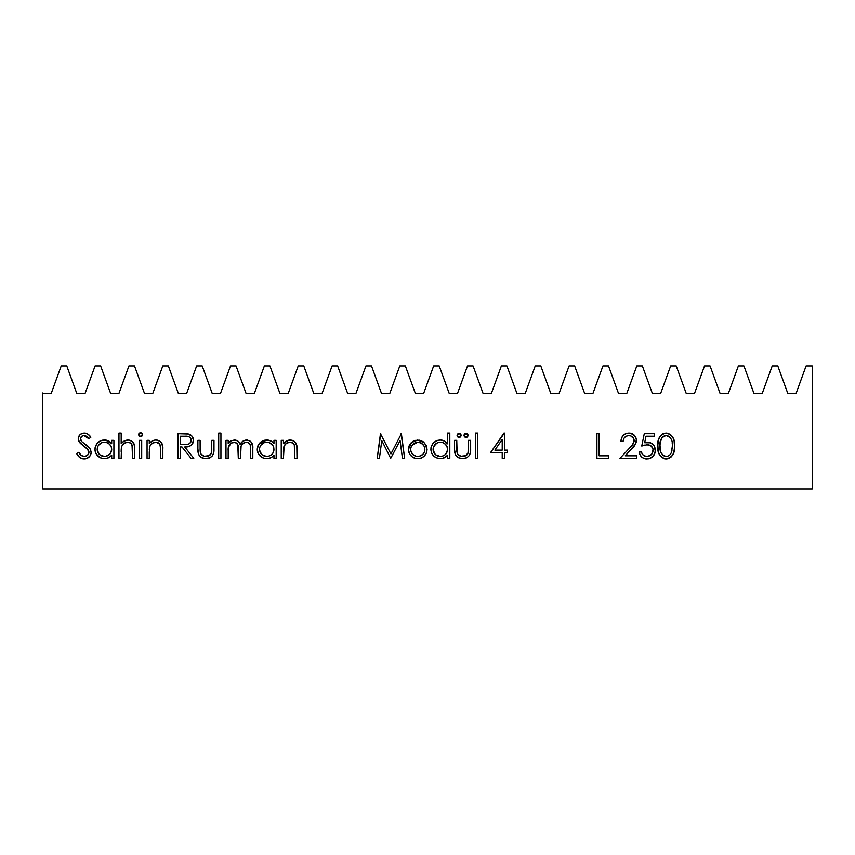 <?xml version="1.0" encoding="UTF-8"?>
<svg xmlns="http://www.w3.org/2000/svg" width="855" height="855" viewBox="0 0 855 855"><rect width="100%" height="100%" fill="white"/><g stroke="black" fill="none" stroke-linecap="round" stroke-linejoin="round"><path stroke-width="1.28" d="M66.776 365.94L76.854 393.642L84.998 393.642L95.076 365.94L100.633 365.94L110.712 393.642L118.856 393.642L128.934 365.94L134.492 365.94L144.57 393.642L152.714 393.642L162.792 365.94L168.35 365.94L178.428 393.642L186.572 393.642L196.65 365.94L202.208 365.94L212.286 393.642L220.43 393.642L230.508 365.94L236.066 365.94L246.144 393.642L254.288 393.642L264.366 365.94L269.924 365.94L280.002 393.642L288.146 393.642L298.224 365.94L303.782 365.94L313.86 393.642L322.004 393.642L332.082 365.94L337.64 365.94L347.718 393.642L355.862 393.642L365.94 365.94L371.498 365.94L381.576 393.642L389.72 393.642L399.798 365.94L405.356 365.94L415.434 393.642L423.578 393.642L433.656 365.94L439.214 365.94L449.292 393.642L457.436 393.642L467.514 365.94L473.072 365.94L483.15 393.642L491.294 393.642L501.372 365.94L506.93 365.94L517.008 393.642L525.152 393.642L535.23 365.94L540.788 365.94L550.866 393.642L559.01 393.642L569.088 365.94L574.645 365.94L584.724 393.642L592.868 393.642L602.946 365.94L608.504 365.94L618.582 393.642L626.726 393.642L636.804 365.94L642.361 365.94L652.44 393.642L660.584 393.642L670.662 365.94L676.22 365.94L686.298 393.642L694.442 393.642L704.52 365.94L710.077 365.94L720.156 393.642L728.3 393.642L738.378 365.94L743.936 365.94L754.014 393.642L762.158 393.642L772.236 365.94L777.794 365.94L787.872 393.642L796.016 393.642L806.094 365.94L812.25 365.94L812.25 489.06L42.75 489.06L42.75 392.958L42.996 393.642L51.14 393.642L61.218 365.94L66.776 365.94L61.218 365.94L51.14 393.642L42.996 393.642L42.75 392.958L42.75 489.06L812.25 489.06L812.25 365.94L806.094 365.94L796.016 393.642L787.872 393.642L777.794 365.94L772.236 365.94L762.158 393.642L754.014 393.642L743.936 365.94L738.378 365.94L728.3 393.642L720.156 393.642L710.077 365.94L704.52 365.94L694.442 393.642L686.298 393.642L676.22 365.94L670.662 365.94L660.584 393.642L652.44 393.642L642.361 365.94L636.804 365.94L626.726 393.642L618.582 393.642L608.504 365.94L602.946 365.94L592.868 393.642L584.724 393.642L574.645 365.94L569.088 365.94L559.01 393.642L550.866 393.642L540.788 365.94L535.23 365.94L525.152 393.642L517.008 393.642L506.93 365.94L501.372 365.94L491.294 393.642L483.15 393.642L473.072 365.94L467.514 365.94L457.436 393.642L449.292 393.642L439.214 365.94L433.656 365.94L423.578 393.642L415.434 393.642L405.356 365.94L399.798 365.94L389.72 393.642L381.576 393.642L371.498 365.94L365.94 365.94L355.862 393.642L347.718 393.642L337.64 365.94L332.082 365.94L322.004 393.642L313.86 393.642L303.782 365.94L298.224 365.94L288.146 393.642L280.002 393.642L269.924 365.94L264.366 365.94L254.288 393.642L246.144 393.642L236.066 365.94L230.508 365.94L220.43 393.642L212.286 393.642L202.208 365.94L196.65 365.94L186.572 393.642L178.428 393.642L168.35 365.94L162.792 365.94L152.714 393.642L144.57 393.642L134.492 365.94L128.934 365.94L118.856 393.642L110.712 393.642L100.633 365.94L95.076 365.94L84.998 393.642L76.854 393.642L66.776 365.94M639.348 452.723L639.219 452.028L641.432 452.028L639.219 452.028L639.989 454.721L642.158 457.446L644.649 458.708L649.276 458.654L653.477 455.875L655.293 451.151L654.15 445.808L650.634 442.805L644.67 442.719L646.006 436.242L654.374 436.242L654.374 433.72L644.275 433.72L641.752 446.032L647.171 444.76L651.382 446.171L653.092 449.634L651.724 454.176L649.266 455.993L645.91 456.367L642.607 454.604L641.432 452.028L639.219 452.028C639.946 456.314 642.447 458.633 646.733 458.975C652.076 458.569 654.941 455.672 655.325 450.296C655.048 445.359 652.461 442.676 647.577 442.238L644.67 442.719L646.006 436.242L654.374 436.242L654.374 433.72L644.275 433.72L654.374 433.72L654.374 436.242M608.6 455.811L608.6 458.344L596.918 458.344L608.6 458.344L608.6 455.811L599.131 455.811L599.131 433.72L596.918 433.72L596.918 458.344L596.918 433.72L596.918 458.344L608.6 458.344L608.6 455.811L599.131 455.811L599.131 433.72L596.918 433.72L599.131 433.72M475.38 458.344L477.592 458.344L477.592 433.079L475.38 433.079L475.38 458.344L475.38 433.079L475.38 458.344L477.592 458.344L477.592 433.079L475.38 433.079L477.592 433.079L477.592 458.344L475.38 458.344M457.072 435.452L457.671 436.905L459.124 437.504L460.567 436.905L461.176 435.452L460.567 433.998L459.124 433.399L457.671 433.998L457.072 435.452L459.124 437.504L461.176 435.452L459.124 433.399L457.072 435.452M447.251 455.619L447.603 458.344L449.805 458.344L449.805 433.079L447.603 433.079L447.603 443.831L444.44 441.009L440.314 440.026L436.723 440.699L432.951 443.478L431.038 447.464L430.909 450.211L431.946 453.727L434.393 456.623L438.412 458.494L441.298 458.611L444.333 457.81L447.603 455.223L447.603 458.344L449.805 458.344L449.805 433.079L447.603 433.079L449.805 433.079L449.805 458.344L447.603 458.344L447.603 455.223C445.679 457.511 443.232 458.654 440.25 458.654L440.774 458.643M379.428 458.344L381.779 440.582L390.703 458.344L400.087 440.624L402.449 458.344L404.661 458.344L401.39 433.72L390.927 453.92L380.454 433.72L377.205 458.344L379.428 458.344L377.205 458.344L379.428 458.344L381.779 440.582L390.703 458.344L400.087 440.624L402.449 458.344L404.661 458.344L401.39 433.72L390.927 453.92L380.454 433.72L377.205 458.344L380.764 433.72M273.963 440.346L273.963 443.67L271.719 441.447L268.791 440.24L264.858 440.186L262.143 441.148L258.702 444.322L257.237 449.292L258.317 453.727L262.303 457.639L265.702 458.611L268.705 458.451L271.623 457.307L273.963 455.223L273.963 458.344L276.176 458.344L276.176 440.346L273.963 440.346L276.176 440.346L273.963 440.346L273.963 443.67C272.157 441.233 269.731 440.015 266.685 440.026C260.978 440.528 257.825 443.617 257.237 449.292C257.772 455.01 260.893 458.13 266.621 458.654C269.603 458.654 272.05 457.511 273.963 455.223L273.963 458.344L276.176 458.344L276.176 440.346L276.176 458.344L273.963 458.344M218.72 458.344L220.932 458.344L220.932 433.079L218.72 433.079L218.72 458.344L218.72 433.079L218.72 458.344L220.932 458.344L220.932 433.079L218.72 433.079L220.932 433.079L220.932 458.344L218.72 458.344M180.213 458.344L178 458.344L180.213 458.344L180.213 446.973L182.008 446.973L191.05 458.344L193.786 458.344L184.733 446.973L189.35 446.321L191.926 444.611L193.465 440.304L192.129 436.274L187.811 433.923L178 433.72L178 458.344L178 433.72L178 458.344L180.213 458.344L180.213 446.973L182.008 446.973L191.05 458.344L193.786 458.344L184.733 446.973C189.821 447.293 192.728 445.07 193.465 440.304C193.326 437.023 191.67 434.939 188.506 434.051L178 433.72L185.022 433.742M139.483 458.344L141.695 458.344L141.695 440.346L139.483 440.346L139.483 458.344L139.483 440.346L139.483 458.344L141.695 458.344L141.695 440.346L139.483 440.346L141.695 440.346L141.695 458.344L139.483 458.344M121.175 458.344L118.963 458.344L121.175 458.344L121.859 446.021L124.199 443.285L127.63 442.238L130.655 443.104L132.044 445.017L132.536 458.344L134.748 458.344L134.556 445.925L132.472 441.672L129.629 440.197L127.01 440.09L124.146 441.041L121.175 443.745L121.175 433.079L118.963 433.079L118.963 458.344L118.963 433.079L118.963 458.344L121.175 458.344L121.517 447.005C122.5 444.044 124.531 442.452 127.63 442.238C130.088 442.249 131.638 443.424 132.279 445.776L132.536 458.344L134.748 458.344L134.748 449.153C135.218 443.863 132.974 440.827 128.015 440.026C125.151 440.154 122.874 441.394 121.175 443.745L121.175 433.079L118.963 433.079L121.175 433.079M76.961 454.123L79.622 457.425L82.935 458.879L86.783 458.504L89.935 456.068L91.186 452.306L90.021 448.704L81.749 441.586L80.445 438.722L81.578 436.413L83.395 435.655L86.088 436.082L88.867 438.765L90.865 437.247L88.108 434.297L85.318 433.154L82.027 433.485L79.622 435.088L78.265 438.252L79.034 441.736L87.616 449.281L88.941 452.712L87.456 455.352L84.592 456.431L81.524 455.608L78.746 452.338L76.661 453.588C78.147 456.88 80.648 458.675 84.153 458.975C88.332 458.654 90.683 456.431 91.186 452.306C90.555 448.822 88.621 446.171 85.382 444.365L82.069 441.907L80.445 438.722C80.744 436.691 81.952 435.655 84.057 435.612L88.867 438.765L90.865 437.247C89.347 434.725 87.167 433.335 84.303 433.079C80.648 433.314 78.628 435.227 78.243 438.829L79.611 442.58L88.086 449.858L88.973 452.274C88.557 454.956 86.943 456.346 84.153 456.442C81.663 456.078 79.857 454.71 78.746 452.338L76.661 453.588L78.746 452.338L80.199 454.422M111.706 440.346L111.706 443.67L109.451 441.447L106.533 440.24L102.589 440.186L99.875 441.148L96.433 444.322L94.969 449.292L96.049 453.727L100.035 457.639L103.434 458.611L106.437 458.451L109.355 457.307L111.706 455.223L111.706 458.344L113.907 458.344L113.907 440.346L111.706 440.346L113.907 440.346L111.706 440.346L111.706 443.67C109.9 441.233 107.474 440.015 104.417 440.026C98.71 440.528 95.557 443.617 94.969 449.292C95.504 455.01 98.635 458.13 104.353 458.654C107.335 458.654 109.782 457.511 111.706 455.223L111.706 458.344L113.907 458.344L113.907 440.346L113.907 458.344L111.706 458.344M138.531 434.671L139.173 436.029L140.583 436.552L141.994 436.029L142.635 434.671L142.005 433.303L140.583 432.769L139.162 433.303L138.531 434.671L140.583 436.552L142.635 434.671L140.583 432.769L138.531 434.671M162.845 449.153L162.845 458.344L162.739 446.727L161.135 442.238L157.726 440.197L155.118 440.09L152.254 440.956L149.272 443.595L149.272 440.346L147.06 440.346L147.06 458.344L149.272 458.344L149.54 447.304L150.459 445.113L152.735 443.008L156.529 442.281L159.81 444.29L160.601 447.817L160.633 458.344L162.845 458.344L162.845 449.153C163.316 443.873 161.071 440.827 156.112 440.026C153.248 440.09 150.972 441.276 149.272 443.595L149.272 440.346L147.06 440.346L147.06 458.344L147.06 440.346L149.272 440.346M197.89 448.939L198.627 454.315L200.807 457.169L205.04 458.622L210.277 457.682L212.574 455.587L213.707 452.68L213.985 440.346L211.773 440.346L211.548 452.541L209.251 455.64L204.227 456.249L201.011 454.091L200.156 450.809L200.091 440.346L197.89 440.346L197.89 448.939C197.526 454.903 200.22 458.141 205.948 458.654C211.623 458.173 214.306 454.988 213.985 449.11L213.985 440.346L211.773 440.346L211.409 453.075C210.351 455.352 208.535 456.474 205.97 456.442C203.308 456.474 201.47 455.288 200.444 452.894L200.091 440.346L197.89 440.346L200.091 440.346M240.501 458.344L238.299 458.344L238.299 449.185L238.299 458.344L240.501 458.344L241.089 446.032L243.44 443.082L246.336 442.238L248.463 442.73L250.237 444.76L250.611 458.344L252.813 458.344L252.781 447.101L251.242 442.078L249.222 440.539L245.684 440.101L242.82 441.266L240.127 444.376L238.748 441.832L236.301 440.325L231.566 440.549L228.189 443.467L228.189 440.346L225.987 440.346L225.987 458.344L228.189 458.344L228.477 447.144L231.245 443.029L235.178 442.377L237.786 444.547L238.299 458.344L240.501 458.344L240.501 451.344C239.881 446.342 241.826 443.307 246.336 442.238C249.692 442.826 251.114 444.931 250.611 448.586L250.611 458.344L252.813 458.344L252.813 448.597C253.283 443.702 251.252 440.849 246.721 440.026C243.728 440.229 241.527 441.672 240.127 444.376C239.218 441.608 237.305 440.154 234.398 440.026L230.69 440.945L228.189 443.467L228.189 440.346L225.987 440.346L225.987 458.344L225.987 440.346L228.189 440.346M283.443 458.344L281.231 458.344L283.443 458.344L284.127 446.021L286.468 443.285L289.898 442.238L292.923 443.104L294.312 445.017L294.804 458.344L297.016 458.344L296.813 445.925L294.729 441.672L291.886 440.197L288.295 440.25L283.443 443.595L283.443 440.346L281.231 440.346L281.231 458.344L281.231 440.346L281.231 458.344L283.443 458.344L283.774 447.005C284.758 444.044 286.799 442.452 289.898 442.238C292.367 442.238 293.917 443.414 294.548 445.776L294.804 458.344L297.016 458.344L297.016 449.153C297.476 443.873 295.242 440.827 290.283 440.026C287.419 440.09 285.143 441.276 283.443 443.595L283.443 440.346L281.231 440.346L283.443 440.346M410.924 443.008L409.064 445.957L408.498 450.307L410.015 454.571L412.57 457.169L415.947 458.504L420.489 458.312L423.802 456.527L426.389 452.958L427.083 449.388L426.111 445.145L423.182 441.714L419.687 440.207L414.921 440.432L411.597 442.324L408.455 449.388C408.979 455.095 412.089 458.184 417.774 458.654C423.46 458.173 426.56 455.084 427.083 449.388L424.614 442.997L417.774 440.026L411.255 442.666M454.561 449.848L455.469 454.732L458.227 457.66L462.608 458.654L466.937 457.682L469.235 455.587L470.368 452.68L470.645 440.346L468.433 440.346L468.209 452.541L465.911 455.64L460.877 456.249L457.671 454.091L456.805 450.809L456.752 440.346L454.539 440.346L454.539 448.939C454.187 454.903 456.869 458.141 462.608 458.654C468.284 458.173 470.955 454.988 470.645 449.11L470.645 440.346L468.433 440.346L468.07 453.075C467.001 455.352 465.195 456.474 462.63 456.442C459.969 456.474 458.13 455.288 457.104 452.894L456.752 440.346L454.539 440.346L456.752 440.346M464.019 435.452L464.618 436.905L466.071 437.504L467.514 436.905L468.123 435.452L467.514 433.998L466.071 433.399L464.618 433.998L464.019 435.452L466.071 437.504L468.123 435.452L466.071 433.399L464.03 435.655M490.535 452.658L502.216 452.658L502.216 458.344L504.429 458.344L504.429 452.658L507.261 452.658L507.261 450.136L504.429 450.136L504.429 433.079L490.535 452.658L503.98 433.079L490.535 452.658L502.216 452.658L502.216 458.344L504.429 458.344L504.429 452.658L507.261 452.658L507.261 450.136L504.429 450.136L504.429 433.079M623.68 438.893L623.124 441.287L624.086 438.102L625.774 436.424L628.275 435.633L630.83 435.954L633.758 438.626L634.068 441.736L631.824 445.637L619.971 458.344L636.697 458.344L636.697 455.811L625.24 455.811L635.447 444.162L636.344 439.673L634.709 435.697L630.392 433.196L625.817 433.677L623.21 435.484L621.5 438.166L620.912 441.287L623.124 441.287C623.466 437.781 625.368 435.89 628.831 435.612L628.179 435.644M667.157 458.9L666.088 458.975C659.878 457.329 657.132 453.022 657.848 446.032C657.132 453.022 659.878 457.329 666.088 458.975L669.241 458.269L672.319 455.608L673.804 452.477L674.563 447.122L674.082 440.635L672.682 437.033L670.181 434.319L666.622 433.1L662.956 433.784L660.103 436.21L658.532 439.62L657.858 444.963L658.211 450.948L659.291 454.465L661.77 457.553L665.617 458.953M82.337 458.761L81.759 458.579M78.575 456.41L77.944 455.651M77.72 455.33L77.271 454.646M81.524 455.608L82.401 456.089L81.524 455.608M83.266 456.356L85.211 456.346M86.729 455.811L87.445 455.352M88.086 454.721L88.557 453.984M88.706 453.663L88.781 451.13M88.717 450.959L88.097 449.858M88.086 449.848L87.103 448.747M87.616 449.27L87.103 448.736M86.569 448.223L86.002 447.742M85.447 447.283L84.859 446.812M84.827 446.791L83.651 445.925M82.582 445.156L81.556 444.365M78.799 441.287L78.564 440.72M78.265 438.252L78.489 437.119M78.681 436.584L78.949 436.029M79.269 435.537L80.947 433.998M81.952 433.506L84.303 433.079L87.231 433.774M87.263 433.784L88.899 434.949M89.615 435.687L90.865 437.247L88.867 438.765L87.573 437.247M87.392 437.065L85.553 435.858M84.805 435.665L82.764 435.783M82.133 436.05L81.3 436.659M80.733 437.439L80.68 440.015M80.904 440.485L81.375 441.159M84.709 443.884L85.393 444.365L84.709 443.884M91.047 453.642L91.154 452.979M90.833 454.422L90.32 455.512M90.299 455.544L89.038 457.072M87.98 457.895L85.489 458.857M80.541 439.513L80.477 438.391M88.888 434.949L88.108 434.297M86.302 433.389L85.318 433.154M80.53 443.521L81.546 444.354M88.728 450.991L88.909 451.622M84.592 456.431L83.704 456.42M110.99 456.004L110.21 456.698M110.284 456.645L108.478 457.788M102.504 458.483L100.772 457.981M100.035 457.639L99.351 457.243M97.727 455.939L96.551 454.539M95.664 452.915L95.365 452.103M95.204 451.483L95.012 450.211M95.023 448.244L95.14 447.475M96.433 444.311L97.043 443.51M98.988 441.704L99.853 441.159M101.756 440.378L102.579 440.186M104.417 440.026L104.951 440.047M105.742 440.111L111.706 443.67M111.032 442.847L110.284 442.099M97.78 442.719L97.064 443.478M111.578 450.788L110.509 453.385L111.706 449.377C111.289 453.759 108.863 456.11 104.428 456.442L105.122 456.41L104.428 456.442C100.067 456.046 97.652 453.663 97.181 449.313L97.224 450.019L97.181 449.313C97.652 444.963 100.078 442.601 104.449 442.238C108.884 442.58 111.3 444.963 111.706 449.377L111.578 450.788M110.509 453.385L110.049 453.973M100.067 454.999L104.428 456.442L101.681 455.907L99.34 454.379L97.224 450.019M103.744 442.27L104.449 442.238M109.066 443.809L110.819 445.84L108.489 443.382L105.999 442.377M109.098 443.831L107.944 443.061M110.081 453.941L105.838 456.324M97.224 450.029L97.32 450.713M97.748 452.038L99.34 454.379M100.612 443.285L98.411 445.38L101.67 442.762M97.363 447.731L97.566 447.069M97.919 446.214L98.411 445.38M101.692 442.751L103.049 442.366M105.86 442.356L107.228 442.74M110.819 445.84L111.193 446.609M122.522 442.249L123.206 441.672M124.167 441.041L128.421 440.047M129.65 440.207L131.125 440.742M133.53 442.901L134.011 443.809M134.406 445.134L134.556 445.936L134.406 445.134M134.652 446.78L134.705 447.507M134.748 449.153L134.748 458.344L132.536 458.344M132.536 449.88L131.852 444.579M129.223 442.43L127.106 442.259M126.059 442.43L123.793 443.595M121.667 446.502L121.389 447.603M121.26 448.779L121.186 450.606M121.186 450.628L121.175 451.835M138.905 433.581L139.814 432.908M141.032 432.812L141.994 433.293M142.272 435.751L141.043 436.51M140.113 436.51L139.109 435.975M150.608 442.099L152.265 440.945M153.163 440.539L154.092 440.261M154.167 440.24L155.118 440.09M157.748 440.207L160.548 441.65M161.157 442.27L161.99 443.574M162.503 445.113L162.642 445.915M162.749 446.812L162.803 447.528M160.633 458.344L162.845 458.344L160.633 458.344L160.633 449.88L160.633 458.344M157.299 442.42L155.728 442.238C158.196 442.238 159.746 443.414 160.377 445.776L160.633 449.88L160.003 444.653M149.775 446.481L149.614 447.005C150.598 444.044 152.639 442.452 155.728 442.238L154.691 442.324M153.686 442.58L150.811 444.643M152.286 443.296L151.559 443.863M149.315 449.58L149.486 447.603M149.358 448.8L149.326 449.409M149.272 458.344L147.06 458.344L149.272 458.344L149.272 451.835M149.956 446.021L150.459 445.113M190.515 434.853L191.37 435.484M193.305 441.864L192.792 443.328M192.354 444.076L191.926 444.611M191.905 444.632L191.37 445.156M190.751 445.626L189.158 446.385M188.602 446.556L187.844 446.716M186.251 446.919L185.599 446.951M193.786 458.344L191.05 458.344M190.291 437.771L191.103 439.224M190.665 442.377L191.253 440.293C190.494 443.531 188.314 444.931 184.712 444.482L180.213 444.45L180.213 436.242L184.83 436.242C188.346 435.783 190.483 437.129 191.253 440.293L190.857 442.046M190.334 442.837L189.041 443.831M191.253 440.293L191.114 439.235L191.253 440.293M189.062 436.83L189.96 437.439M184.712 444.482L180.213 444.45L180.213 436.242L184.83 436.242M186.155 444.44L187.865 444.226M190.654 438.252L191.103 439.235M188.004 444.205L185.813 444.461M200.091 448.693L200.145 450.756M200.156 450.809L200.252 451.868M200.327 452.38L201.267 454.443L203.885 456.153M204.195 456.239L207.68 456.26M207.883 456.207L209.24 455.64M209.967 455.138L210.544 454.571M211.057 453.855L211.548 452.541M211.634 452.006L211.773 448.693M211.773 440.346L213.985 440.346L213.985 449.11M213.814 451.974L213.707 452.669M213.504 453.567L213.216 454.411M212.029 456.292L208.609 458.344M207.744 458.526L206.857 458.622L207.744 458.526M205.05 458.622L204.153 458.526M203.982 458.494L202.453 458.077M202.4 458.056L201.566 457.66M201.32 457.521L199.867 456.314M199.536 455.907L199.033 455.138M198.627 454.315L198.403 453.652M198.157 452.562L198.061 451.942M197.943 450.777L197.9 449.848M211.73 450.895L211.773 449.634M213.932 450.895L213.825 451.921M210.277 457.682L209.475 458.066M235.809 440.186L237.188 440.688M238.748 441.832L239.774 443.478M240.661 443.478L241.142 442.837M242.831 441.255L243.654 440.763M246.208 440.058L247.362 440.058M248.848 440.389L250.643 441.447M250.675 441.479L251.723 442.762M252.813 448.597L252.813 458.344L250.611 458.344L250.611 448.586M250.611 448.576L250.312 445.017M247.437 442.345L244.84 442.452M242.841 443.51L242.264 444.066M241.388 445.337L240.757 447.4M240.875 446.77L240.64 448.277M240.533 449.805L240.501 451.344M235.168 442.366L234.014 442.238C237.476 442.997 238.908 445.316 238.299 449.185L238.267 447.571M238.224 446.834L238.16 446.15M238.085 445.669L237.979 445.113M237.786 444.557L237.273 443.692M236.803 443.211L235.221 442.388M228.477 447.144L228.189 450.767C227.729 446.032 229.664 443.189 234.014 442.238L231.962 442.655M228.894 445.744L228.648 446.428M228.189 458.344L225.987 458.344L228.189 458.344L228.189 450.767M230.102 443.927L231.245 443.029M272.553 456.645L270.736 457.788M264.761 458.483L263.019 457.981M262.282 457.628L261.609 457.243M259.995 455.939L258.819 454.55M257.932 452.915L257.633 452.103M257.483 451.526L257.28 450.211M257.943 445.712L258.702 444.322L266.685 440.026M268.01 440.111L268.769 440.229M268.855 440.25L269.827 440.528M270.8 440.924L271.601 441.372M271.719 441.447L273.311 442.858M273.846 450.788L272.777 453.385L273.963 449.377C273.557 453.759 271.131 456.11 266.696 456.442L268.107 456.324L266.696 456.442C262.335 456.046 259.92 453.663 259.45 449.313L259.482 450.019L259.45 449.313C259.92 444.963 262.335 442.601 266.717 442.238C271.153 442.58 273.568 444.963 273.963 449.377L273.846 450.788M272.777 453.385L270.725 455.309L268.107 456.324M262.335 454.999L266.696 456.442L263.949 455.907L261.598 454.379L259.493 450.019M266.012 442.27L268.256 442.377M271.334 443.809L273.076 445.84L269.528 442.751M273.792 447.731L273.472 446.652M271.356 443.831L270.212 443.061M268.117 442.356L266.717 442.238M259.493 450.029L259.589 450.713M260.016 452.038L261.598 454.379M262.88 443.285L260.679 445.38L263.939 442.762M259.631 447.731L259.824 447.069M260.187 446.214L260.679 445.38M263.96 442.751L265.317 442.366M273.076 445.84L273.846 447.967M284.074 442.815L286.425 440.945L289.268 440.09M284.801 442.088L286.393 440.966M291.886 440.197L293.393 440.742M293.436 440.763L294.729 441.672M295.317 442.259L295.755 442.858M296.674 445.134L296.909 446.727M296.92 446.823L297.006 448.341M297.016 449.153L297.016 458.344L294.804 458.344M294.793 448.843L294.708 446.973M294.697 446.802L294.163 444.653M293.949 444.247L292.923 443.104M291.502 442.43L288.883 442.313L286.468 443.285M286.446 443.307L285.73 443.863M283.935 446.513L283.657 447.603M283.582 448.191L283.497 449.409M283.486 449.58L283.443 451.835M288.295 440.25L287.333 440.539M401.07 433.72L404.661 458.344L402.449 458.344M413.221 441.148L413.98 440.774M414.087 440.731L414.622 440.528M414.921 440.432L414.012 440.763M426.688 452.145L426.132 453.535M425.501 454.604L424.379 455.972M423.802 456.527L422.338 457.553M422.285 457.585L421.376 458.013M420.468 458.312L419.623 458.504M415.958 458.504L415.113 458.323M414.173 458.013L413.371 457.649M412.57 457.179L411.864 456.634M411.17 455.993L410.026 454.593M409.128 452.936L408.85 452.135M408.519 448.202L408.605 447.625M409.064 445.979L410.229 443.852M408.498 450.307L408.626 451.216M408.84 452.103L409.139 452.968M424.839 450.104L424.871 449.409C424.465 453.738 422.103 456.078 417.764 456.442L419.153 456.324L417.764 456.442C413.435 456.089 411.063 453.738 410.667 449.409L410.795 450.788L410.667 449.409C411.063 445.06 413.425 442.666 417.764 442.238C422.103 442.676 424.465 445.06 424.871 449.409L424.337 452.124L422.808 454.433L419.153 456.324M416.385 456.324L412.741 454.454M410.785 448.052L411.843 445.434L413.809 443.456L417.764 442.238L411.843 445.434L412.741 444.354M418.469 442.27L421.718 443.456L424.048 446.032L423.278 444.889M424.048 446.032L424.743 448.009M424.55 447.229L424.347 446.641M423.246 444.857L420.5 442.772M412.719 454.433L410.795 450.788M412.986 454.689L415.541 456.121M417.069 456.41L417.764 456.442L417.069 456.41M411.843 445.434L410.966 447.261M410.699 448.704L410.667 449.409L410.699 448.704M415.038 455.939L413.799 455.309M419.164 442.366L419.837 442.537M446.043 456.752L442.334 458.451M447.603 443.831L447.603 433.079L447.603 443.831C445.797 441.34 443.371 440.079 440.314 440.026C434.607 440.528 431.454 443.617 430.867 449.292C431.401 455.01 434.522 458.13 440.25 458.654M439.331 458.611L435.911 457.628M433.624 455.939L432.448 454.539M431.529 452.851L431.251 452.06M430.92 448.255L431.027 447.507M432.277 444.408L432.94 443.51M434.896 441.704L435.751 441.159M437.578 440.4L438.455 440.197M440.314 440.026L441.383 440.09M441.554 440.101L442.398 440.25M442.473 440.272L444.301 440.934M443.456 440.571L445.327 441.554M446.182 442.227L446.93 443.008M447.56 450.083L446.406 453.385L447.603 449.377C447.186 453.759 444.76 456.11 440.325 456.442L441.02 456.41L440.325 456.442C435.965 456.046 433.549 453.663 433.079 449.313L433.122 450.019L433.079 449.313C433.549 444.963 435.965 442.601 440.346 442.238C444.782 442.58 447.197 444.963 447.603 449.377L447.475 450.788M435.965 454.999L440.325 456.442L437.578 455.907L435.238 454.379L433.122 450.019M443.157 442.751L441.885 442.377M447.432 447.731L447.101 446.652M446.716 445.84L445.487 444.269L447.475 447.967M444.985 443.831L443.841 443.061M446.406 453.385L444.354 455.309L441.736 456.324M433.122 450.029L433.218 450.713M433.645 452.038L434.34 453.3M440.346 442.238L438.946 442.366L440.346 442.238M433.261 447.731L433.079 449.313L434.308 445.38L437.568 442.762M436.51 443.285L433.453 447.069M437.578 455.907L436.937 455.608M437.589 442.751L438.946 442.366M442.452 442.505L445.487 444.279M456.752 448.693L457.254 453.31M457.671 454.101L458.301 454.86M459.253 455.587L460.535 456.153M460.877 456.249L464.329 456.26M464.543 456.207L465.911 455.64M466.606 455.149L467.204 454.561M467.717 453.855L468.209 452.552M468.284 452.017L468.433 440.346L470.645 440.346L470.645 449.11M470.474 451.974L470.368 452.68M466.937 457.682L465.28 458.333L466.937 457.682M464.404 458.526L463.517 458.622M461.7 458.622L460.642 458.494M459.905 458.323L459.114 458.077M457.981 457.521L456.506 456.281M456.185 455.897L455.683 455.127M454.817 452.552L454.721 451.942M456.805 450.809L456.901 451.857M468.38 450.895L468.433 448.693M457.104 435.056L458.301 433.56M460.578 434.009L461.134 435.035M461.134 435.868L459.915 437.354M459.52 437.461L458.921 437.493M458.686 437.461L457.682 436.905M457.66 436.894L457.115 435.89M457.671 433.998L457.222 434.661M464.051 435.056L464.906 433.752M467.525 434.009L468.08 435.035M468.08 435.868L466.862 437.354M465.622 437.461L464.628 436.905M464.607 436.894L464.062 435.89M464.618 433.998L464.169 434.661M507.261 450.136L507.261 452.658M504.429 458.344L502.216 458.344M502.216 450.136L494.874 450.136L502.216 439.438L502.216 450.136L494.874 450.136L502.216 439.438L502.216 450.136M624.407 437.642L625.785 436.424M623.584 439.117L623.348 439.887M620.912 441.287L623.124 441.287L620.912 441.287C621.318 436.296 624 433.56 628.949 433.079C633.491 433.421 635.97 435.858 636.387 440.4L636.355 441.062M621.51 438.145L622.205 436.755M623.22 435.473L624.952 434.105M626.662 433.389L627.292 433.239M630.392 433.196L631.781 433.56M632.262 433.763L634.218 435.152M633.106 434.233L633.673 434.65M635.158 436.296L635.511 436.873M635.842 437.557L636.141 438.487M636.259 439.01L636.344 439.673M636.697 455.811L636.697 458.344L636.697 455.811L625.24 455.811L631.396 449.238C634.228 446.866 635.885 443.916 636.387 440.4M636.28 441.693L636.152 442.324M636.141 442.345L635.96 442.965M635.254 444.493L634.763 445.252M634.089 446.16L634.752 445.263M619.971 458.344L636.697 458.344L619.971 458.344L629.515 448.148L619.971 458.344M634.057 441.746L634.175 440.603C633.576 443.617 632.027 446.128 629.515 448.148M629.526 448.148L630.295 447.325M633.726 442.815L632.946 444.205M629.825 435.687L628.831 435.612C632.005 435.815 633.79 437.482 634.175 440.603L634.154 440.101M634.143 440.079L633.758 438.626M631.738 436.403L630.83 435.954M623.872 434.853L624.61 434.319L623.872 434.853M631.802 433.571L633.095 434.233M634.143 441.169L634.175 440.603M628.831 435.612L628.275 435.633M623.284 440.186L623.124 441.287M652.012 443.542L648.357 442.27M651.649 443.307L654.15 445.808M654.545 446.524L654.823 447.208M655.101 448.148L655.208 448.725M655.005 452.765L654.727 453.631M653.829 455.384L652.921 456.527M652.312 457.094L651.628 457.607M649.266 458.654L648.443 458.836M647.16 458.964L646.38 458.964M645.343 458.857L646.038 458.943M641.784 457.136L641.111 456.442M646.391 456.42L646.861 456.442C643.943 456.303 642.137 454.828 641.432 452.028L641.678 452.936M642.062 453.823L642.607 454.604M644.563 455.972L645.429 456.26M652.418 453.139L653.113 450.2C652.782 454.016 650.698 456.1 646.861 456.442L650.281 455.459M651.724 454.187L652.29 453.374M642.394 445.786L647.171 444.76C650.783 444.857 652.771 446.673 653.113 450.2L653.07 449.409M652.707 447.988L653.017 449.067M649.95 445.273L647.748 444.782M647.171 444.76L646.401 444.803M645.098 444.995L644.414 445.156M643.035 445.551L642.415 445.776M644.275 433.72L641.752 446.032L644.275 433.72M649.266 455.993L648.689 456.196M645.386 442.527L644.67 442.719M666.088 458.975C672.361 457.361 675.194 453.054 674.584 446.032C675.194 439.01 672.361 434.693 666.088 433.079C659.868 434.725 657.121 439.043 657.848 446.032M657.901 443.916L657.858 444.963M658.275 440.678L658.521 439.62M658.863 438.562L659.28 437.6M662.358 434.116L662.956 433.784M663.459 433.56L666.088 433.079M668.396 433.442L666.622 433.1M670.192 434.319L670.769 434.746M673.516 438.765L674.274 441.672M674.071 451.429L673.804 452.477M671.036 457.072L672.874 454.7M659.291 454.465L660.445 456.281M664.25 458.75L665.158 458.921M658.275 440.667L658.104 441.736M672.158 442.655L672.254 443.499M664.891 456.281L662.379 454.796M660.37 450.414L660.06 446.032C659.376 440.571 661.407 437.097 666.152 435.612L665.318 435.687L666.152 435.612C670.865 437.119 672.938 440.592 672.372 446.032L671.442 452.22C670.577 454.796 668.813 456.207 666.152 456.442L667.06 456.367L666.152 456.442C661.407 454.956 659.376 451.483 660.06 446.032L660.092 447.721M660.092 444.333L661.375 438.615L660.274 442.27M663.02 436.702L663.865 436.178M670.993 438.797L670.598 438.123M668.589 436.264L669.294 436.713M668.364 436.136L667.744 435.879M666.986 435.687L668.578 436.253M672.265 448.383L672.19 448.982M672.361 446.812L672.372 446.032L672.361 446.812M671.1 453.054L670.673 453.834M660.178 448.928L660.338 450.243M661.375 453.439L660.712 451.889M670.459 437.931L671.282 439.406M672.041 449.944L671.891 450.713M670.662 453.845L670.128 454.571M667.926 456.121L667.06 456.367M664.495 456.153L663.02 455.352M661.011 439.374L661.834 437.899M663.726 436.242L665.318 435.687"/></g></svg>
